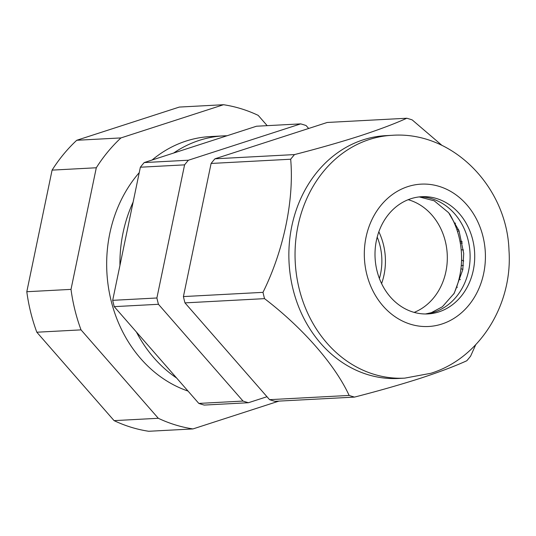 <?xml version="1.0" encoding="UTF-8"?>
<svg xmlns="http://www.w3.org/2000/svg" width="536" height="536" viewBox="0 0 536 536"><rect width="100%" height="100%" fill="white"/><g stroke="black" fill="none" stroke-linecap="round" stroke-linejoin="round"><path stroke-width="0.8" d="M188.035 391.072A129.96 110.362 -93 0 1 111.106 300.663A129.96 110.362 -93 0 1 139.239 172.646M152.103 160.009A129.96 110.362 -93 0 1 210.192 136.579L223.452 135.876A129.96 110.362 -93 0 1 227.043 135.755M119.937 265.434A129.96 110.362 -93 0 1 133.109 202.112M173.644 153.041A129.96 110.362 -93 0 1 223.452 135.876M176.645 378.041A129.96 110.362 -93 0 1 136.412 332.012M278.934 401.102L192.973 428.927L148.767 431.279A163.493 138.844 -93 0 1 114.088 420.633L36.823 332.22A163.493 138.844 -93 0 1 26.8 291.725L52.093 170.12A163.493 138.844 -93 0 1 76.749 140.271L179.312 107.073L223.519 104.721A163.493 138.844 -93 0 1 258.191 115.367L267.189 125.659M192.973 428.927A163.493 138.844 -93 0 1 158.301 418.281L81.03 329.875A163.493 138.844 -93 0 1 71.007 289.38L96.299 167.768A163.493 138.844 -93 0 1 120.955 137.919L223.519 104.721M158.301 418.281L114.088 420.633M81.03 329.875L36.823 332.22M71.007 289.38L26.8 291.725M96.299 167.768L52.093 170.12M120.955 137.919L76.749 140.271M377.002 270.807A58.692 49.841 87 0 0 427.976 313.922A58.692 49.841 87 0 0 472.725 239.82A58.692 49.841 87 0 0 421.752 196.705A58.692 49.841 87 0 0 377.002 270.807M363.147 139.842A121.572 103.247 -93 0 1 385.699 135.655L391.89 135.32A121.572 103.247 -93 0 0 369.331 139.514A121.572 103.247 -93 0 0 296.589 275.625A121.572 103.247 -93 0 0 404.794 378.128L398.603 378.456A121.572 103.247 -93 0 1 290.405 275.953A121.572 103.247 -93 0 1 363.147 139.842M354.524 397.089A143.373 121.759 -93 0 1 349.13 395.434L269.554 399.662A143.373 121.759 -93 0 0 274.955 401.317L354.524 397.089C378.048 391.059 399.849 384.835 419.949 378.423C439.366 372.044 454.984 366.155 466.802 360.748A143.373 121.759 -93 0 0 470.635 356.105L475.713 344.735M441.966 145.39L412.184 119.897A143.373 121.759 -93 0 0 406.791 118.242C394.972 123.649 379.354 129.538 359.931 135.916C339.837 142.328 318.029 148.552 294.512 154.582A143.373 121.759 -93 0 0 290.68 159.226C294.217 199.419 283.846 250.171 262.988 292.348A143.373 121.759 -93 0 0 264.543 298.646C302.525 327.697 334.966 364.594 349.13 395.434M269.554 399.662L184.974 302.88A143.373 121.759 -93 0 1 183.413 296.575L211.104 163.453A143.373 121.759 -93 0 1 214.936 158.81L327.215 122.469L406.791 118.242M214.936 158.81L294.512 154.582M211.104 163.453L290.68 159.226M183.413 296.575L262.988 292.348M184.974 302.88L264.543 298.646M381.592 283.584A58.692 49.841 87 0 0 383.428 244.57A58.692 49.841 87 0 0 378.838 231.793M414.154 312.388A58.692 49.841 87 0 0 445.315 241.28A58.692 49.841 87 0 0 408.164 199.7M457.389 287.343L456.706 286.814A75.462 64.086 87 0 1 453.731 294.063A75.462 64.086 87 0 0 458.997 236.852A75.462 64.086 87 0 0 449.463 213.723M379.408 278.499A54.498 46.284 87 0 0 380.011 245.676A54.498 46.284 87 0 0 377.203 237.08M462.153 241.468L459.962 241.254A75.462 64.086 87 0 0 458.997 236.852A75.462 64.086 87 0 0 457.422 231.311L459.091 230.976M463.727 260.978L461.55 260.101A75.462 64.086 87 0 0 461.181 249.769L463.459 249.99M460.37 279.705L459.111 278.733A75.462 64.086 87 0 0 460.94 268.67L462.836 269.434M196.049 235.84L194.4 243.753M456.84 229.549L458.501 229.462M460.303 243.11L462.461 242.996M461.255 265.575L463.372 265.461M455.58 223.157L454.448 223.385A75.462 64.086 87 0 0 449.898 214.454L449.992 214.407M308.656 128.472L306.083 125.531A143.373 121.759 87 0 0 300.689 123.876L188.411 160.217A143.373 121.759 87 0 0 184.578 164.86L156.887 297.989A143.373 121.759 87 0 0 158.448 304.287L243.036 401.069A143.373 121.759 87 0 0 248.429 402.724L266.988 396.72M248.429 402.724L204.216 405.075A143.373 121.759 -93 0 1 198.823 403.42L243.036 401.069M300.689 123.876L256.483 126.228L144.204 162.569A143.373 121.759 -93 0 0 140.372 167.212L112.681 300.334A143.373 121.759 -93 0 0 114.235 306.639L198.823 403.42M144.204 162.569L188.411 160.217M140.372 167.212L184.578 164.86M112.681 300.334L156.887 297.989M114.235 306.639L158.448 304.287M419.447 196.893A58.692 49.841 -93 0 1 468.109 240.068A58.692 49.841 -93 0 1 434.247 312.146A58.692 49.841 -93 0 1 425.664 313.982M407.863 186.602A71.268 60.521 -93 0 1 482.983 236.503A71.268 60.521 -93 0 1 441.872 324.025A71.268 60.521 -93 0 1 366.745 274.124A71.268 60.521 -93 0 1 407.863 186.602M425.477 313.982L431.339 312.676L442.408 306.739L454.206 293.299L462.809 269.615L463.714 253.461L459.044 230.855L448.632 212.705L434.2 200.819L419.259 196.913M404.794 378.128L430.837 373.297C480.276 358.028 512.865 303.879 508.986 250.366C507.09 187.339 452.94 130.797 391.89 135.32"/></g></svg>

